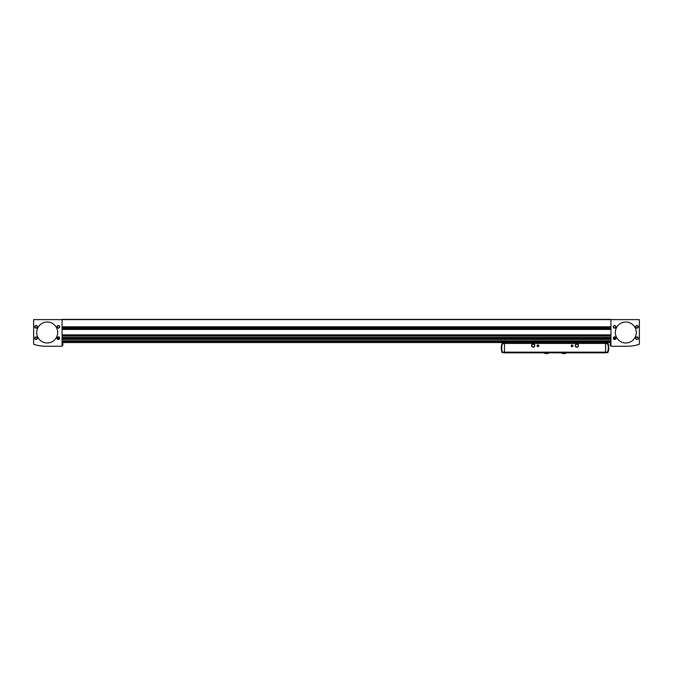 <?xml version="1.0" encoding="UTF-8"?>
<svg xmlns="http://www.w3.org/2000/svg" width="673" height="673" viewBox="0 0 673 673"><rect width="100%" height="100%" fill="white"/><g stroke="black" fill="none" stroke-linecap="round" stroke-linejoin="round"><path stroke-width="1.01" d="M610.941 319.389L610.941 346.267L626.891 346.267A40.203 40.203 0 0 0 639.35 344.29L639.35 319.608L33.65 319.608L33.65 344.29A40.203 40.203 0 0 0 46.109 346.267L62.059 346.267L62.059 319.389L610.941 319.389M610.941 342.549L62.059 342.549M610.941 329.223L62.059 329.223M610.941 327.036L62.059 327.036M34.744 338.183A1.312 1.312 0 0 0 36.712 339.318A1.312 1.312 0 0 0 36.712 337.047A1.312 1.312 0 0 0 34.744 338.183M34.744 326.817A1.312 1.312 0 0 0 36.712 327.953A1.312 1.312 0 0 0 36.712 325.682A1.312 1.312 0 0 0 34.744 326.817M57.028 338.183A1.312 1.312 0 0 0 58.997 339.318A1.312 1.312 0 0 0 58.997 337.047A1.312 1.312 0 0 0 57.028 338.183M57.028 326.817A1.312 1.312 0 0 0 58.997 327.953A1.312 1.312 0 0 0 58.997 325.682A1.312 1.312 0 0 0 57.028 326.817M36.712 332.504A10.49 10.49 0 0 0 52.444 341.581A10.49 10.49 0 0 0 52.444 323.419A10.49 10.49 0 0 0 36.712 332.504M613.347 338.183A1.312 1.312 0 0 0 615.315 339.318A1.312 1.312 0 0 0 615.315 337.047A1.312 1.312 0 0 0 613.347 338.183M613.347 326.817A1.312 1.312 0 0 0 615.315 327.953A1.312 1.312 0 0 0 615.315 325.682A1.312 1.312 0 0 0 613.347 326.817M635.632 338.183A1.312 1.312 0 0 0 637.6 339.318A1.312 1.312 0 0 0 637.6 337.047A1.312 1.312 0 0 0 635.632 338.183M635.632 326.817A1.312 1.312 0 0 0 637.6 327.953A1.312 1.312 0 0 0 637.6 325.682A1.312 1.312 0 0 0 635.632 326.817M615.315 332.504A10.49 10.49 0 0 0 631.047 341.581A10.49 10.49 0 0 0 631.047 323.419A10.49 10.49 0 0 0 615.315 332.504M57.264 326.817A1.077 1.077 0 0 0 58.879 327.751A1.077 1.077 0 0 0 58.879 325.892A1.077 1.077 0 0 0 57.264 326.817M34.979 326.817A1.077 1.077 0 0 0 36.594 327.751A1.077 1.077 0 0 0 36.594 325.892A1.077 1.077 0 0 0 34.979 326.817M34.979 338.183A1.077 1.077 0 0 0 36.594 339.116A1.077 1.077 0 0 0 36.594 337.249A1.077 1.077 0 0 0 34.979 338.183M635.876 326.817A1.077 1.077 0 0 0 637.482 327.751A1.077 1.077 0 0 0 637.482 325.892A1.077 1.077 0 0 0 635.876 326.817M635.876 338.183A1.077 1.077 0 0 0 637.482 339.116A1.077 1.077 0 0 0 637.482 337.249A1.077 1.077 0 0 0 635.876 338.183M613.583 326.817A1.077 1.077 0 0 0 615.198 327.751A1.077 1.077 0 0 0 615.198 325.892A1.077 1.077 0 0 0 613.583 326.817M62.883 344.475L62.883 343.752L62.883 344.475M610.117 344.475L610.117 343.752L610.117 344.475M610.192 343.667L610.192 345.283L610.117 343.752L610.941 343.558L610.117 343.752M571.175 345.829A0.875 0.875 0 0 0 572.487 346.587A0.875 0.875 0 0 0 572.487 345.072A0.875 0.875 0 0 0 571.175 345.829M537.088 345.829A0.875 0.875 0 0 0 538.4 346.587A0.875 0.875 0 0 0 538.4 345.072A0.875 0.875 0 0 0 537.088 345.829M504.447 342.549L504.447 352.82L605.565 352.82L504.447 352.694M605.565 342.549L605.565 352.694M509.798 343.121A15.294 15.294 0 0 0 507.375 342.549M586.032 342.549L586.032 343.121M523.981 342.549L523.981 343.121M605.565 343.121L504.447 343.121M605.565 343.205L504.447 343.205M605.565 352.383L504.447 352.383M605.565 352.215L607.576 352.139A12.24 12.24 0 0 0 607.576 343.718L605.565 343.642M605.565 352.627L607.854 352.627A12.669 12.669 0 0 0 607.854 343.23L605.565 343.23M504.447 343.642L502.437 343.718A12.24 12.24 0 0 0 502.437 352.139L504.447 352.215M504.447 343.23L502.159 343.23A12.669 12.669 0 0 0 502.159 352.627L504.447 352.627M602.638 342.549A15.294 15.294 0 0 0 600.215 343.121M537.256 345.829A0.707 0.707 0 0 0 538.316 346.444A0.707 0.707 0 0 0 538.316 345.215A0.707 0.707 0 0 0 537.256 345.829M571.343 345.829A0.707 0.707 0 0 0 572.403 346.444A0.707 0.707 0 0 0 572.403 345.215A0.707 0.707 0 0 0 571.343 345.829M578.385 346.452L578.385 344.685L576.854 343.802L575.331 344.685L575.331 346.452L576.854 347.335L578.385 346.452M575.482 345.569A1.371 1.371 0 0 0 577.543 346.755A1.371 1.371 0 0 0 577.543 344.383A1.371 1.371 0 0 0 575.482 345.569M534.682 346.452L534.682 344.685L533.159 343.802L531.628 344.685L531.628 346.452L533.159 347.335L534.682 346.452M531.788 345.569A1.371 1.371 0 0 0 533.84 346.755A1.371 1.371 0 0 0 533.84 344.383A1.371 1.371 0 0 0 531.788 345.569M58.341 339.226A1.043 1.043 0 0 1 57.441 337.661A1.043 1.043 0 0 1 59.241 337.661A1.043 1.043 0 0 1 58.341 339.226M58.997 338.561L58.997 337.804L57.685 337.804L57.685 338.561L58.997 338.561M614.659 339.226A1.043 1.043 0 0 1 613.759 337.661A1.043 1.043 0 0 1 615.559 337.661A1.043 1.043 0 0 1 614.659 339.226M615.315 338.561L614.659 337.425L614.003 337.804L614.659 338.94L615.315 338.561M610.941 329.442L62.059 329.442M610.941 334.86L62.059 334.86M610.941 326.817L62.059 326.817M610.941 334.952L62.059 334.952M610.941 335.978L62.059 335.978M610.941 336.063L62.059 336.063L610.941 336.079M610.941 337.459L62.059 337.459M610.941 337.695L62.059 337.695M610.941 337.989L62.059 337.989L610.941 337.981M610.941 338.115L62.059 338.115M610.941 338.351L62.059 338.351M610.941 339.301L62.059 339.301M610.941 339.385L62.059 339.385L610.941 339.402M610.941 340.79L62.059 340.79M610.941 341.018L62.059 341.018M610.941 341.312L62.059 341.312L610.941 341.312M610.941 341.447L62.059 341.447M610.941 341.674L62.059 341.674M610.941 342.422L62.059 342.422M610.941 327.667L62.059 327.667M610.941 328.592L62.059 328.592M62.883 345.199L62.883 343.752M605.565 352.164L504.447 352.164M605.565 343.423L504.447 343.423M548.234 353.325L544.297 353.325L547.948 353.611L548.234 352.82M565.715 353.325L561.778 353.325L565.429 353.611L565.715 352.82M62.808 343.667L62.059 343.558M62.808 345.283L62.059 345.392L62.808 345.283M610.192 345.283L610.941 345.392L610.117 345.199M544.297 352.82L544.297 353.325M547.662 353.325L544.869 353.325M561.778 352.82L561.778 353.325M563.73 353.611L562.35 353.325M565.143 353.325L563.764 353.611"/></g></svg>
